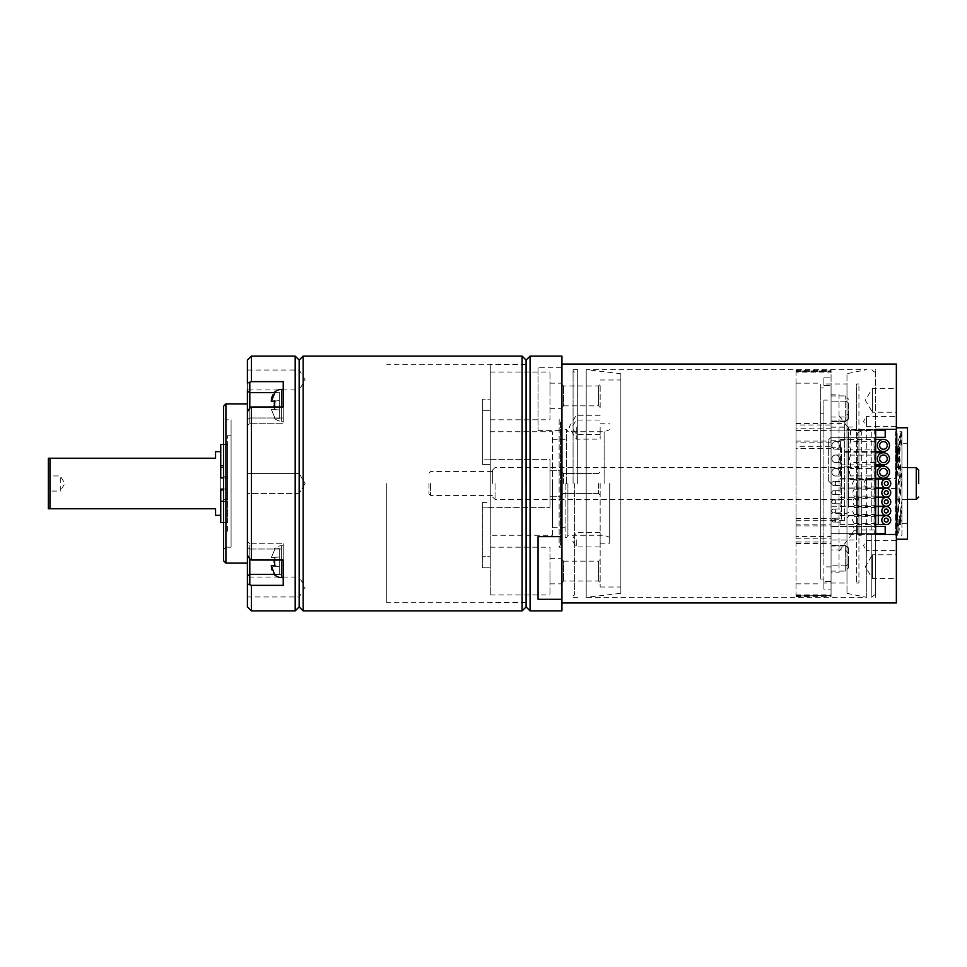 <?xml version="1.0" encoding="UTF-8"?>
<svg xmlns="http://www.w3.org/2000/svg" width="967" height="967" viewBox="0 0 967 967"><rect width="100%" height="100%" fill="white"/><g stroke="black" fill="none" stroke-linecap="round" stroke-linejoin="round"><path stroke-width="0.73" stroke-dasharray="4.83 3.63" d="M901.933 535.259L901.933 431.741L901.933 535.259L895.563 535.259L895.563 483.5L895.563 535.259L897.146 533.409L896.941 534.461L897.714 534.461L899.213 530.134L896.941 514.782L897.146 483.5L896.941 514.782M901.933 443.684L901.933 523.316L901.933 443.684L907.505 443.684L907.505 523.316L907.505 443.684M901.933 500.797L901.933 514.384L901.933 500.797L899.407 518.155L900.531 518.155L901.933 509.464M901.933 488.818L901.933 477.952L901.933 488.818L897.823 455.675L900.821 440.686L897.146 450.138L897.146 433.337L897.146 467.798L899.467 493.146L896.941 517.127M901.933 440.759L901.933 432.539L901.933 440.759L898.935 455.675L898.935 450.392L901.933 432.66M897.146 433.337L895.563 431.741L895.563 483.5L895.563 431.741L901.933 431.741M897.146 521.431L897.146 533.409L897.146 521.431M897.146 465.115L896.941 442.596L897.146 465.115M896.941 462.589L899.467 491.611L897.146 515.882L897.146 510.794L899.213 522.7L899.213 530.134M897.146 533.409L897.146 526.121L897.146 533.409M897.847 457.935L897.146 467.798L897.146 450.138L897.847 457.935L897.847 453.1L896.941 442.596M897.146 483.5L897.146 501.015L897.146 483.5M901.933 487.972L897.823 450.392L900.821 432.575L896.941 445.255M900.809 440.662L901.933 440.662L897.569 457.935L900.579 491.611L897.146 515.882L898.101 522.7L897.146 526.121L899.213 522.7M901.933 478.846L898.935 455.675M900.821 440.686L900.821 432.575L901.933 432.539L897.569 453.1L900.579 493.146L896.941 523.268M901.933 477.952L898.935 450.392M896.941 466.868L897.847 453.1M896.941 533.941L897.714 534.461M896.941 534.364L898.101 530.134L896.941 520.838M895.563 483.5L895.563 499.419L895.563 483.5M901.933 523.316L907.505 523.316M907.505 539.235L907.505 427.765M896.361 539.235L896.361 427.765L896.361 539.235M896.361 602.937L896.361 364.063M896.361 388.347L896.361 412.232L896.361 388.347L872.464 388.347L872.464 412.232L896.361 412.232M896.361 578.653L896.361 554.768L896.361 578.653L872.464 578.653L872.464 554.768L896.361 554.768M896.361 478.52L896.361 488.48L896.361 478.52L866.492 478.52L866.492 488.48L896.361 488.48M896.361 423.933L896.361 416.463L896.361 423.933M896.361 548.047L896.361 540.589L896.361 548.047M896.361 429.36L858.926 429.36L858.926 383.972L858.926 583.028L858.926 429.36L856.544 429.36L856.544 430.75L875.655 430.75L875.655 530.025L856.544 530.025L856.544 430.75L875.655 430.75L875.498 449.159L850.573 449.159L849.292 445.436L850.573 441.726L850.573 430.75L856.544 430.75M620.85 593.291L620.85 483.5L620.85 593.291L586.207 597.364L586.207 369.636L586.207 597.364L866.71 597.364L866.71 534.461L846.983 534.461L846.983 583.028L846.983 383.972L846.983 429.36L856.544 429.36L856.544 383.972L858.926 383.972M854.151 480.019L852.483 483.5L854.151 486.981L854.151 489.181L852.483 492.662L854.151 496.144L854.151 498.331L852.483 501.813L854.151 505.294L854.151 507.494L852.483 510.975L854.151 514.456L854.151 516.644L852.483 520.125L854.151 523.606L854.151 526.495L885.204 526.495L885.204 533.663L831.064 533.663L831.064 526.495L853.752 526.495L853.752 530.774L851.661 534.461L846.983 534.461L846.983 593.351L846.983 373.649L846.983 429.36L875.655 429.36L875.655 483.5L875.655 369.636L875.655 595.491L875.655 480.019L854.151 480.019L875.655 480.019M866.71 534.461L871.799 534.461L871.799 597.364L871.799 429.36M846.983 593.351L866.71 597.364L866.71 429.36M831.064 428.163L796.022 428.163L796.022 424.984L831.064 424.984L831.064 542.016L796.022 542.016L796.022 538.837L831.064 538.837M831.064 371.062L796.022 371.062L796.022 371.703L831.064 371.703L831.064 370.434L831.064 424.984M831.064 442.838L796.022 442.838L796.022 446.283L831.064 446.283L831.064 441.109L831.064 446.283M871.799 534.461L875.655 534.461L875.655 597.364L875.655 483.5L875.655 530.025L856.544 530.025L856.544 534.461L896.361 534.461M831.064 448.591L796.022 448.591L796.022 524.162L831.064 524.162L831.064 525.891L831.064 518.409L831.064 524.162M796.022 520.717L831.064 520.717M796.022 524.162L796.022 595.938L831.064 595.467L831.064 596.566L831.064 542.016M796.022 595.297L831.064 595.297L831.064 595.938M620.85 483.5L620.85 373.709L620.85 483.5M600.156 483.5L600.156 587.017L600.156 483.5M600.156 539.804L600.156 546.971L600.156 539.804M600.156 427.196L600.156 439.139L600.156 427.196M600.156 407.458L600.156 384.37L600.156 407.458L598.561 405.862L598.561 385.954L598.561 405.862L563.519 405.862L563.519 385.954L563.519 405.862L561.936 407.458L561.936 384.37L561.936 407.458M600.156 559.542L600.156 582.63L600.156 559.542L598.561 561.138L598.561 581.046L598.561 561.138L563.519 561.138L563.519 581.046L563.519 561.138L561.936 559.542L561.936 582.63L561.936 559.542M609.706 483.5L609.706 543.224L609.706 483.5M604.133 483.5L604.133 431.741L604.133 483.5M567.907 483.5L567.907 535.259L567.907 483.5M565.115 483.5L565.115 537.241L565.115 483.5M552.375 483.5L552.375 527.293L552.375 483.5M552.375 535.259L552.375 431.741L552.375 535.259L490.269 535.259L490.269 431.741L552.375 431.741M490.269 431.741L490.269 535.259M490.269 502.574L490.269 410.298L490.269 556.702L490.269 502.574L482.303 502.574L482.303 567.834L482.303 502.574L482.303 507.167L482.303 502.574L490.269 502.574M490.269 556.702L490.269 547.201L490.269 556.702L482.303 556.702L490.269 556.702M490.269 459.615L549.981 459.615L549.981 507.385L549.981 459.615L549.981 507.385L549.981 459.615L490.269 459.615L490.269 507.385L482.303 507.167L482.303 567.834L482.303 507.167L490.269 507.167L490.269 594.971L490.269 507.167L549.981 507.385L490.269 507.385L490.269 459.615M490.269 459.833L482.303 459.833L482.303 464.426L482.303 399.166L482.303 464.426L482.303 399.166L482.303 459.833L490.269 459.833L490.269 399.166L490.269 459.833M490.269 464.426L482.303 464.426L490.269 464.426M549.981 483.5L549.981 496.24L549.981 483.5M538.039 367.702L538.039 430.388L538.039 367.702L561.936 367.702L561.936 399.045L561.936 364.063L561.936 610.902M563.519 483.5L563.519 473.552L563.519 483.5M598.561 483.5L598.561 493.448L598.561 483.5M490.269 483.5L490.269 364.462L490.269 483.5M490.269 399.166L490.269 372.029L490.269 399.166L482.303 399.166L490.269 399.166M526.096 606.913L526.096 360.087L525.939 606.913M530.085 610.902L530.085 356.098M538.039 599.298L538.039 536.612M561.936 367.702L561.936 356.098M538.039 430.388L561.936 430.388M839.03 551.311L839.03 394.125L831.064 394.125L831.064 383.972L831.064 583.028L831.064 572.875L839.03 572.875L839.03 551.311L851.661 534.461L856.544 534.461L856.544 583.028L856.544 383.972M839.03 415.689L850.573 430.75M875.655 449.147L875.498 464.873L875.498 452.761L875.498 455.106L850.573 455.106L850.573 449.159M850.573 455.106L849.292 458.817L850.573 462.528L850.573 468.475L849.292 472.198L850.573 475.909L850.573 479.523L854.151 479.523M839.03 443.587L839.03 447.286A3.82 3.82 0 0 1 831.862 445.436A3.82 3.82 0 0 1 835.681 441.617A3.82 3.82 0 0 1 839.501 445.436A3.82 3.82 0 0 1 835.681 449.256A3.82 3.82 0 0 1 831.862 445.436A3.82 3.82 0 0 1 835.681 441.617A3.82 3.82 0 0 1 839.501 445.436A3.82 3.82 0 0 1 835.681 449.256A3.82 3.82 0 0 1 834.726 441.738A3.82 3.82 0 0 1 839.03 443.587M831.862 458.817A3.82 3.82 0 0 1 839.03 456.968L839.03 460.667A3.82 3.82 0 0 1 831.862 458.817A3.82 3.82 0 0 1 835.681 454.998A3.82 3.82 0 0 1 839.501 458.817A3.82 3.82 0 0 1 835.681 462.637A3.82 3.82 0 0 1 831.862 458.817A3.82 3.82 0 0 1 835.681 454.998A3.82 3.82 0 0 1 839.501 458.817M831.862 472.198A3.82 3.82 0 0 1 839.03 470.349L839.03 474.048A3.82 3.82 0 0 1 831.862 472.198A3.82 3.82 0 0 1 835.681 468.366A3.82 3.82 0 0 1 839.501 472.198A3.82 3.82 0 0 1 835.681 476.018A3.82 3.82 0 0 1 831.862 472.198A3.82 3.82 0 0 1 835.681 468.366A3.82 3.82 0 0 1 839.501 472.198M839.03 394.125L839.03 572.875M840.456 445.436C840.456 450.368 840.456 450.368 840.456 445.436C840.456 450.368 840.456 450.368 840.456 445.436C840.456 440.505 840.456 440.505 840.456 445.436C840.456 440.505 840.456 440.505 840.456 445.436L840.456 451.492L840.456 445.436M889.507 445.436A6.056 6.056 0 0 1 883.451 451.492A6.056 6.056 0 0 1 877.407 445.436A6.056 6.056 0 0 1 883.451 439.393A6.056 6.056 0 0 1 889.507 445.436M875.498 449.159L875.655 441.726M874.059 437.314L831.064 437.314L828.671 439.707L831.064 437.314L875.655 437.314L874.059 437.314L874.059 526.495L875.655 526.495L875.655 437.314L885.204 437.314L885.204 430.146L831.064 430.146L875.655 430.146M875.498 441.726L850.573 441.726M820.717 413.743L820.717 579.052L820.717 387.948L820.717 413.743L823.896 413.743L823.896 400.12L831.064 400.12L831.064 437.314L831.064 371.703M856.544 540.033L856.544 426.967L856.544 540.033L831.064 540.033L831.064 519.255L831.064 572.875M853.752 530.774L856.544 530.774M831.064 400.12L831.064 589.157L831.064 483.5L831.064 526.495L874.059 526.495M854.151 523.606L875.655 523.606M840.093 520.125L840.093 524.585L840.093 520.125M854.151 516.644L875.655 516.644M854.151 514.456L875.655 514.456M840.093 510.975L840.093 515.435L840.093 510.975M854.151 507.494L875.655 507.494M854.151 505.294L875.655 505.294M840.093 501.813L840.093 506.273L840.093 501.813M854.151 498.331L875.655 498.331M854.151 496.144L875.655 496.144M840.093 492.662L840.093 488.202L840.093 492.662M854.151 489.181L875.655 489.181M854.151 486.981L875.655 486.981M840.093 483.5L840.093 487.96L840.093 483.5M850.573 479.523L875.655 479.523L875.655 475.909L850.573 475.909M875.655 462.528L875.655 475.909M889.507 472.198A6.056 6.056 0 0 1 883.451 478.242A6.056 6.056 0 0 1 877.407 472.198A6.056 6.056 0 0 1 883.451 466.142A6.056 6.056 0 0 1 889.507 472.198M840.456 472.198L840.456 466.142L840.456 472.198C840.456 467.266 840.456 467.266 840.456 472.198C840.456 467.266 840.456 467.266 840.456 472.198C840.456 477.118 840.456 477.118 840.456 472.198C840.456 477.118 840.456 477.118 840.456 472.198M875.498 475.909L875.498 466.142L875.498 468.475L850.573 468.475M875.498 462.528L850.573 462.528M889.507 458.817A6.056 6.056 0 0 1 883.451 464.873A6.056 6.056 0 0 1 877.407 458.817A6.056 6.056 0 0 1 883.451 452.761A6.056 6.056 0 0 1 889.507 458.817M840.456 458.817L840.456 464.873L840.456 458.817C840.456 453.886 840.456 453.886 840.456 458.817C840.456 453.886 840.456 453.886 840.456 458.817C840.456 463.749 840.456 463.749 840.456 458.817C840.456 463.749 840.456 463.749 840.456 458.817M858.926 430.871L858.926 536.129L858.926 430.871L861.319 431.741L861.319 483.5L861.319 431.741L858.926 431.741L858.926 535.259L858.926 431.741L857.342 433.337L857.342 483.5L857.342 433.337M857.342 533.663L857.342 483.5L857.342 533.663L858.926 535.259L861.319 535.259L861.319 483.5L861.319 535.259L858.926 536.129M857.342 483.5L857.342 501.015L857.342 483.5M492.662 483.5L492.662 469.962L492.662 483.5M430.545 483.5L430.545 495.442L430.545 483.5M428.961 483.5L428.961 493.847L428.961 483.5M887.271 472.198A3.82 3.82 0 0 0 883.451 468.366A3.82 3.82 0 0 0 879.632 472.198A3.82 3.82 0 0 0 883.451 476.018A3.82 3.82 0 0 0 887.271 472.198M887.271 458.817A3.82 3.82 0 0 0 883.451 454.998A3.82 3.82 0 0 0 879.632 458.817A3.82 3.82 0 0 0 883.451 462.637A3.82 3.82 0 0 0 887.271 458.817M890.74 483.5A4.46 4.46 0 0 0 886.28 479.04A4.46 4.46 0 0 0 881.819 483.5A4.46 4.46 0 0 0 886.28 487.96A4.46 4.46 0 0 0 890.74 483.5M886.28 485.446A1.946 1.946 0 0 0 888.238 483.5A1.946 1.946 0 0 0 886.28 481.554A1.946 1.946 0 0 0 884.334 483.5A1.946 1.946 0 0 0 886.28 485.446M831.777 483.5A1.946 1.946 0 0 0 833.723 485.446A1.946 1.946 0 0 0 835.681 483.5A1.946 1.946 0 0 0 833.723 481.554A1.946 1.946 0 0 0 831.777 483.5A1.946 1.946 0 0 0 833.723 485.446A1.946 1.946 0 0 0 835.681 483.5A1.946 1.946 0 0 0 833.723 481.554A1.946 1.946 0 0 0 831.777 483.5M890.74 492.662A4.46 4.46 0 0 0 886.28 488.202A4.46 4.46 0 0 0 881.819 492.662A4.46 4.46 0 0 0 886.28 497.111A4.46 4.46 0 0 0 890.74 492.662M886.28 494.608A1.946 1.946 0 0 0 888.238 492.662A1.946 1.946 0 0 0 886.28 490.704A1.946 1.946 0 0 0 884.334 492.662A1.946 1.946 0 0 0 886.28 494.608M831.777 492.662A1.946 1.946 0 0 0 833.723 494.608A1.946 1.946 0 0 0 835.681 492.662A1.946 1.946 0 0 0 833.723 490.704A1.946 1.946 0 0 0 831.777 492.662A1.946 1.946 0 0 0 833.723 494.608A1.946 1.946 0 0 0 835.681 492.662A1.946 1.946 0 0 0 833.723 490.704A1.946 1.946 0 0 0 831.777 492.662M890.74 501.813A4.46 4.46 0 0 0 886.28 497.352A4.46 4.46 0 0 0 881.819 501.813A4.46 4.46 0 0 0 886.28 506.273A4.46 4.46 0 0 0 890.74 501.813M886.28 503.759A1.946 1.946 0 0 0 888.238 501.813A1.946 1.946 0 0 0 886.28 499.866A1.946 1.946 0 0 0 884.334 501.813A1.946 1.946 0 0 0 886.28 503.759M831.777 501.813A1.946 1.946 0 0 0 833.735 503.759A1.946 1.946 0 0 0 835.681 501.813A1.946 1.946 0 0 0 833.735 499.866A1.946 1.946 0 0 0 831.777 501.813A1.946 1.946 0 0 0 833.735 503.759A1.946 1.946 0 0 0 835.681 501.813A1.946 1.946 0 0 0 833.735 499.866A1.946 1.946 0 0 0 831.777 501.813M890.74 510.975A4.46 4.46 0 0 0 886.28 506.515A4.46 4.46 0 0 0 881.819 510.975A4.46 4.46 0 0 0 886.28 515.435A4.46 4.46 0 0 0 890.74 510.975M886.28 512.921A1.946 1.946 0 0 0 888.238 510.975A1.946 1.946 0 0 0 886.28 509.017A1.946 1.946 0 0 0 884.334 510.975A1.946 1.946 0 0 0 886.28 512.921M831.777 510.975A1.946 1.946 0 0 0 833.723 512.921A1.946 1.946 0 0 0 835.681 510.975A1.946 1.946 0 0 0 833.723 509.017A1.946 1.946 0 0 0 831.777 510.975A1.946 1.946 0 0 0 833.723 512.921A1.946 1.946 0 0 0 835.681 510.975A1.946 1.946 0 0 0 833.723 509.017A1.946 1.946 0 0 0 831.777 510.975M890.74 520.125A4.46 4.46 0 0 0 886.28 515.665A4.46 4.46 0 0 0 881.819 520.125A4.46 4.46 0 0 0 886.28 524.585A4.46 4.46 0 0 0 890.74 520.125M886.28 522.083A1.946 1.946 0 0 0 888.238 520.125A1.946 1.946 0 0 0 886.28 518.179A1.946 1.946 0 0 0 884.334 520.125A1.946 1.946 0 0 0 886.28 522.083M831.777 520.125A1.946 1.946 0 0 0 833.723 522.083A1.946 1.946 0 0 0 835.681 520.125A1.946 1.946 0 0 0 833.723 518.179A1.946 1.946 0 0 0 831.777 520.125A1.946 1.946 0 0 0 833.723 522.083A1.946 1.946 0 0 0 835.681 520.125A1.946 1.946 0 0 0 833.723 518.179A1.946 1.946 0 0 0 831.777 520.125M796.022 594.089L831.064 594.089L831.064 533.663L875.655 533.663M831.064 566.88L823.896 566.88L823.896 589.157L823.896 583.028L831.064 583.028L831.064 589.157L831.064 583.028L823.896 583.028L823.896 581.433L823.896 589.157L831.064 589.157L823.896 589.157L823.896 400.12M831.064 384.225L831.064 385.567L831.064 384.225M831.064 594.089L831.064 595.297M831.064 581.433L823.896 581.433L831.064 581.433L831.064 582.775L831.064 581.433M831.064 394.125L831.064 540.033M831.064 545.98L831.064 571.086L831.064 545.34L831.064 549.981L831.064 545.98L845.279 545.98L845.279 549.981L845.279 545.34L845.279 545.98L831.064 545.98M831.064 421.02L831.064 395.914L831.064 421.66L831.064 417.019L831.064 421.02L845.279 421.02L845.279 421.66L845.279 417.019L845.279 421.02A3.3 3.106 0 0 0 848.579 417.913L848.579 413.707L848.579 417.913A3.3 3.106 180 0 1 845.279 421.02L831.064 421.02M831.064 506.237L831.064 423.437L831.064 520.403L831.064 506.237L844.602 506.237L844.602 520.403L844.602 423.437L844.602 506.237A3.977 1.366 180 0 1 848.579 507.602L848.579 427.414L848.579 507.602M820.717 553.257L823.896 553.257L823.896 566.88M828.671 481.107L831.064 483.5L828.671 481.107L828.671 439.707L828.671 481.107M875.655 437.314L875.655 526.495M796.022 442.838L796.022 372.911L831.064 372.911M796.022 441.109L831.064 441.109M796.022 518.409L831.064 518.409M796.022 525.891L831.064 525.891M796.022 371.062L796.022 424.984M796.022 372.911L796.022 371.703M796.022 448.591L796.022 446.283M796.022 595.938L831.064 595.467M796.022 542.016L796.022 595.467M796.022 538.837L796.022 536.552L831.064 536.552M796.022 428.163L796.022 536.552M796.022 483.5L796.022 383.174L796.022 483.5M796.022 423.558L831.064 423.558M796.022 371.533L831.064 371.533M796.022 543.442L831.064 543.442M796.022 430.448L831.064 430.448M820.717 483.5L820.717 383.174L820.717 483.5M823.896 413.743L823.896 553.257M831.064 383.972L823.896 383.972L823.896 377.843L823.896 385.567L823.896 383.972L846.983 383.972M823.896 377.843L831.064 377.843L823.896 377.843M823.896 385.567L831.064 385.567L823.896 385.567M831.064 447.745L841.411 447.745L841.411 519.255L831.064 519.255M831.064 426.967L856.544 426.967M841.411 447.745L841.411 519.255M848.579 549.087L848.579 567.786L848.579 549.087A3.3 3.106 0 0 0 845.279 545.98A3.3 3.106 180 0 1 848.579 549.087M848.579 404.303L848.579 418.36L848.579 404.303A3.3 3.106 180 0 0 845.279 401.196L845.279 421.66L845.279 395.914L845.279 401.196L831.064 401.196L845.279 401.196A3.3 3.106 0 0 1 848.579 404.303M887.271 445.436A3.82 3.82 0 0 0 883.451 441.617A3.82 3.82 0 0 0 879.632 445.436A3.82 3.82 0 0 0 883.451 449.256A3.82 3.82 0 0 0 887.271 445.436M490.269 567.834L482.303 567.834L490.269 567.834M490.269 547.201L549.981 547.201L549.981 594.971L549.981 547.201M490.269 594.971L549.981 594.971M561.936 483.5L561.936 421.793L561.936 483.5M490.269 410.298L482.303 410.298L490.269 410.298M490.269 419.799L549.981 419.799L549.981 372.029L549.981 419.799M490.269 372.029L549.981 372.029M549.981 395.914L549.981 383.174L549.981 395.914M561.936 395.914L561.936 383.174L561.936 395.914M561.936 384.37L563.519 385.954L598.561 385.954L600.156 384.37M549.981 571.086L549.981 583.826L549.981 571.086M561.936 571.086L561.936 583.826L561.936 571.086M561.936 582.63L563.519 581.046L598.561 581.046L600.156 582.63M576.259 539.804L576.259 546.971L576.259 539.804M576.259 427.196L576.259 439.139L576.259 427.196M872.464 388.347L872.464 412.232L865.296 400.29L872.464 388.347M872.464 578.653L872.464 554.768L865.296 566.71L872.464 578.653M866.492 478.52L866.492 488.48L863.507 483.5L866.492 478.52M896.361 426.411L866.492 426.411L863.507 421.443L866.492 416.463L866.492 426.411L866.492 416.463L896.361 416.463M896.361 540.589L866.492 540.589L863.507 545.557L866.492 550.537L866.492 540.589L866.492 550.537L896.361 550.537M900.531 518.155L900.531 524.73L899.407 524.73L899.407 518.155M899.407 524.73L901.933 504.085M900.531 524.73L901.933 514.384M573.08 483.5L573.08 369.636L573.08 483.5M577.674 483.5L577.674 369.636L577.674 483.5M561.936 547.201L561.936 419.799L561.936 547.201L559.144 547.201L559.144 419.799L561.936 419.799M561.936 421.793L560.437 422.168L560.437 483.5L560.437 422.168L559.144 419.799L559.144 547.201L560.437 544.832L560.437 483.5L560.437 544.832L561.936 545.207M274.942 574.422L279.258 574.809L279.258 557.004L279.258 574.809L274.942 574.422L271.304 565.659L279.258 566.36L279.258 557.004L279.258 566.36L271.304 565.659L279.258 566.36L271.304 565.659L274.942 574.422L274.12 574.35L279.258 574.809L274.942 574.422M274.157 560.691L274.942 557.379L279.258 557.004L271.304 557.693L279.258 557.004L279.258 548.555L279.258 557.004L271.304 557.693L279.258 557.004L271.304 557.693L279.258 557.004L279.258 548.555L279.258 557.004L274.942 557.379L274.942 565.973L274.942 557.379L271.304 557.693L274.942 548.93L279.258 548.555L274.12 549.002L274.942 548.93L271.304 557.693L274.942 548.93L279.258 548.555L274.942 548.93L271.304 557.693L274.942 557.379L274.229 560.026M251.396 610.902L251.396 585.361L283.246 585.361L283.246 545.751L283.246 577.601L283.246 545.751L281.651 545.751A10.347 10.347 0 0 0 274.12 549.002L274.942 548.93L274.12 549.002A10.347 10.347 0 0 1 281.651 545.751L281.651 577.601A10.347 10.347 180 0 1 274.12 574.35M271.304 565.659L279.258 566.36L271.316 566.251M281.651 560.026L281.651 545.751L283.246 545.751L283.246 577.601L281.651 577.601M247.407 360.087L247.407 555.227L247.407 541.375L247.407 555.227L249.8 558.89L249.8 549.014L283.246 549.014L283.246 560.026L283.246 543.756L283.246 549.014L249.8 549.014L249.8 558.89L249.8 543.756L249.8 584.225L247.407 583.935L247.407 606.913M247.407 555.227L247.407 576.03L249.8 574.35L283.246 574.35L283.246 543.756L283.246 585.361L283.246 574.35L274.846 574.35M295.189 610.902L295.189 356.098M274.12 392.65L274.942 392.578L274.12 392.65A10.347 10.347 0 0 1 281.651 389.399L283.246 389.399L283.246 421.249L283.246 381.639L283.246 423.244L283.246 406.974L251.396 406.974L251.396 560.026L283.246 560.026M251.396 356.098L251.396 381.639L283.246 381.639L283.246 423.244L249.8 423.244L249.8 408.11L249.8 423.244L249.8 408.11L247.407 411.773M247.407 370.035L299.166 370.035L305.149 379.983L299.166 389.943L299.166 370.035L299.166 389.943L247.407 389.943L247.407 370.035L247.407 383.065L251.396 381.639M247.407 576.03L247.407 596.965L247.407 577.057L299.166 577.057L299.166 596.965L299.166 577.057L305.149 587.017L299.166 596.965L247.407 596.965M247.407 563.12L247.407 403.88L247.407 563.12M247.407 493.448L247.407 473.552L247.407 493.448L247.407 473.552L247.407 493.448L299.166 493.448L299.166 473.552L247.407 473.552L299.166 473.552L299.166 493.448L299.166 473.552L299.166 493.448L247.407 493.448M299.166 606.913L299.166 360.087M303.154 610.902L303.154 356.098M522.12 610.902L522.12 356.098M525.939 483.5L525.939 360.087L525.939 483.5M386.752 483.5L386.752 602.695L386.752 483.5M251.396 585.361L249.8 584.225M274.229 406.974L274.942 409.621L271.304 409.307L274.942 418.07L274.12 417.998A10.347 10.347 180 0 0 281.651 421.249L283.246 421.249L281.651 421.249L281.651 406.974M281.651 389.399L281.651 421.249A10.347 10.347 180 0 1 274.12 417.998L279.258 418.445L279.258 400.64L279.258 418.445L279.258 409.996L279.258 418.445L274.942 418.07L271.304 409.307L274.942 409.621L274.205 406.781M274.205 406.756L274.132 405.838M274.12 405.173L274.157 404.363M274.157 404.339L274.265 403.444M274.942 401.027L279.258 400.64L279.258 392.191L279.258 400.64L271.304 401.341L279.258 400.64L279.258 392.191L274.942 392.578L271.304 401.341L279.258 400.64L271.304 401.341L279.258 400.64L271.304 401.341L274.942 392.578L279.258 392.191L274.942 392.578L279.258 392.191L279.258 400.64L274.942 401.027L274.942 409.621L274.942 401.027L271.304 401.317M274.942 409.621L279.258 409.996L279.258 400.64L279.258 409.996L274.942 409.621M274.507 564.692L274.35 564.039M274.35 564.003L274.205 563.132M274.205 563.108L274.132 562.19M274.12 561.525L274.157 560.727M249.8 558.89L251.396 560.026M251.396 406.974L249.8 408.11M283.246 406.974L283.246 423.244L249.8 423.244L247.407 425.625L249.8 423.244L249.8 392.65L274.846 392.65M249.8 382.775L249.8 392.65L247.407 390.97M274.942 418.07L271.304 409.307L274.942 418.07L279.258 418.445L274.942 418.07M223.522 406.261L223.522 560.739M223.522 549.594L223.522 417.406L223.522 549.594L225.915 547.201L225.915 419.799L223.522 417.406M225.915 403.88L225.915 563.12M225.915 547.201L231.089 547.201L231.089 419.799L225.915 419.799L225.915 547.201M231.089 547.201L231.089 419.799M231.089 531.27L231.089 435.73L231.089 531.27L227.511 531.27L227.511 435.73L227.511 531.27M231.089 435.73L227.511 435.73M223.522 477.928L227.511 477.928L227.511 489.072L220.742 489.072L220.742 515.351L220.742 451.649L220.742 477.928L227.511 477.928L227.511 444.482L227.511 522.518L227.511 501.305L220.742 501.305M223.522 489.072L227.511 489.072L227.511 501.305L223.522 501.305M220.742 444.482L220.742 522.518M223.522 465.695L220.742 465.695M49.946 508.775L49.946 458.225L48.35 458.225L48.35 508.775L215.556 508.775L215.556 515.351M48.35 491.067L48.35 475.933L48.35 491.067L60.292 491.067L60.292 475.933L48.35 475.933M215.556 458.225L215.556 451.649M220.742 490.293L220.742 499.613L220.742 490.293L227.511 490.293L227.511 499.613L220.742 499.613M220.742 467.387L220.742 476.707L220.742 467.387L227.511 467.387L227.511 476.707L220.742 476.707M227.511 499.613L227.511 490.293M227.511 476.707L227.511 467.387M60.292 491.067L60.292 475.933L64.837 483.5L60.292 491.067M305.149 483.5L299.166 493.448L305.149 483.5L299.166 473.552L305.149 483.5M916.257 467.581L916.257 499.419M566.614 483.5L566.614 429.372L566.614 483.5M874.301 429.36L874.301 534.461M878.314 524.585L878.314 515.665M878.314 515.435L878.314 506.515M878.314 506.273L878.314 497.352M878.314 497.111L878.314 488.202M878.314 487.96L878.314 479.04M495.044 483.5L495.044 499.419L495.044 483.5M845.279 565.804L845.279 545.34L845.279 571.086L845.279 565.804L831.064 565.804L845.279 565.804A3.3 3.106 180 0 0 848.579 562.697A3.3 3.106 0 0 1 845.279 565.804M831.064 440.759L844.602 440.759A3.977 2.563 180 0 0 848.579 438.208M831.064 427.196L844.602 427.196A3.977 2.563 0 0 1 848.579 429.759M848.579 512.099A3.977 1.366 0 0 1 844.602 513.453L831.064 513.453M574.35 483.5L574.35 594.874L574.35 483.5M247.407 547.322L249.8 549.014L247.407 547.322M249.8 417.986L283.246 417.986L249.8 417.986L247.407 419.678L249.8 417.986M899.467 493.146L899.467 491.611M897.823 455.675L897.823 450.392M897.569 453.1L897.569 457.935M900.579 493.146L900.579 491.611M898.101 530.134L898.101 522.7M907.505 499.419L895.563 499.419L897.146 501.015M897.146 465.985L895.563 467.581L907.505 467.581M620.85 373.709L586.207 369.636L866.71 369.636L846.983 373.649M875.655 371.509L874.301 372.077L871.799 369.636L875.655 369.636M875.655 595.491L874.301 594.923L871.799 597.364L875.655 597.364M600.156 587.017L620.85 587.017M600.156 379.983L620.85 379.983M600.156 543.224L609.706 543.224M600.156 423.776L609.706 423.776M565.115 429.759L566.614 429.372L567.907 431.741L604.133 431.741L609.706 429.711M565.115 537.241L566.614 537.628L567.907 535.259L604.133 535.259L609.706 537.289M552.375 527.293L565.115 527.293M552.375 439.707L565.115 439.707M549.981 496.24L561.936 496.24L549.981 496.24M549.981 470.76L561.936 470.76L549.981 470.76M563.519 473.552L561.936 471.956L563.519 473.552L598.561 473.552L600.156 471.956L598.561 473.552L563.519 473.552M563.519 493.448L561.936 495.044L563.519 493.448L598.561 493.448L600.156 495.044L598.561 493.448L563.519 493.448M526.096 364.462L490.269 364.462M526.096 602.538L490.269 602.538M831.064 583.028L846.983 583.028M840.456 449.256L835.681 449.256M840.456 441.617L835.681 441.617M875.655 451.492L840.456 451.492M840.456 439.393L875.655 439.393M840.093 524.585L875.655 524.585M840.093 515.665L875.655 515.665M840.093 515.435L875.655 515.435M840.093 506.515L875.655 506.515M840.093 506.273L875.655 506.273M840.093 497.352L875.655 497.352M840.093 497.111L875.655 497.111M840.093 488.202L875.655 488.202M840.093 487.96L875.655 487.96M840.093 479.04L875.655 479.04M840.456 478.242L875.655 478.242M875.655 466.142L840.456 466.142M840.456 464.873L875.655 464.873M875.655 452.761L840.456 452.761M856.544 583.028L858.926 583.028M492.662 497.038L495.044 499.419L858.926 499.419L857.342 501.015M492.662 469.962L495.044 467.581L858.926 467.581L857.342 465.985M428.961 493.847L430.545 495.442L492.662 495.442M428.961 473.153L430.545 471.558L492.662 471.558M840.456 462.637L835.681 462.637M840.456 454.998L835.681 454.998M840.456 476.018L835.681 476.018M840.456 468.366L835.681 468.366M840.093 485.446L833.723 485.446M840.093 481.554L833.723 481.554M840.093 494.596L833.723 494.596M840.093 490.716L833.723 490.716M840.093 503.759L833.723 503.759M840.093 499.866L833.723 499.866M840.093 512.909L833.723 512.909M840.093 509.029L833.723 509.029M840.093 522.071L833.723 522.071M840.093 518.179L833.723 518.179M796.022 370.434L831.064 370.434M796.022 596.566L831.064 596.566M796.022 383.174L820.717 383.174M796.022 583.826L820.717 583.826M820.717 579.052L823.896 579.052M820.717 387.948L823.896 387.948M845.279 545.34L831.064 545.34L845.279 545.34L848.579 548.64L845.279 545.34M848.579 553.293L845.279 549.981L831.064 549.981M831.064 571.086L845.279 571.086L848.579 567.786M845.279 421.66L831.064 421.66L845.279 421.66L848.579 418.36L845.279 421.66M831.064 395.914L845.279 395.914L848.579 399.214M831.064 417.019L845.279 417.019L848.579 413.707M848.579 427.414L844.602 423.437L831.064 423.437M831.064 520.403L844.602 520.403L848.579 516.414M549.981 408.654L561.936 408.654M549.981 383.174L561.936 383.174M549.981 583.826L561.936 583.826M549.981 558.346L561.936 558.346M600.156 532.636L576.259 532.636L571.956 539.804L576.259 546.971L600.156 546.971M600.156 434.364L576.259 434.364L571.956 427.196L576.259 420.029L600.156 420.029M600.156 415.254L576.259 415.254L569.092 427.196L576.259 439.139L600.156 439.139M573.08 597.364L577.674 597.364L574.35 594.874L573.08 595.515M573.08 369.636L577.674 369.636L574.35 372.126L573.08 371.485M525.939 602.695L386.752 602.695M525.939 364.305L386.752 364.305M249.8 543.756L247.407 541.375L249.8 543.756L283.246 543.756L249.8 543.756M227.511 444.482L223.522 444.482M227.511 522.518L223.522 522.518"/><path stroke-width="1.45" d="M918.65 483.5L918.65 469.962L918.65 483.5M896.361 539.235L907.505 539.235L907.505 427.765L896.361 427.765M561.936 364.063L896.361 364.063L896.361 429.36L875.655 429.36L875.655 534.461L896.361 534.461L896.361 602.937L561.936 602.937M896.361 534.461L896.361 429.36M561.936 599.298L561.936 536.612L538.039 536.612L538.039 599.298L561.936 599.298L561.936 610.902L530.085 610.902L526.096 606.913L526.096 360.087L522.12 356.098L303.154 356.098L299.166 360.087L295.189 356.098L251.396 356.098L251.396 381.639L247.407 383.065L247.407 360.087L251.396 356.098M530.085 610.902L530.085 356.098L526.096 360.087L526.096 606.913L522.12 610.902L522.12 356.098M561.936 536.612L561.936 356.098L530.085 356.098M875.655 437.314L885.204 437.314L885.204 430.146L875.655 430.146M875.655 526.495L885.204 526.495L885.204 533.663L875.655 533.663M877.407 472.198A6.056 6.056 0 0 1 883.451 466.142A6.056 6.056 0 0 1 889.507 472.198A6.056 6.056 0 0 1 883.451 478.242A6.056 6.056 0 0 1 877.407 472.198M887.271 472.198A3.82 3.82 0 0 0 883.451 468.366A3.82 3.82 0 0 0 879.632 472.198A3.82 3.82 0 0 0 883.451 476.018A3.82 3.82 0 0 0 887.271 472.198M877.407 458.817A6.056 6.056 0 0 1 883.451 452.761A6.056 6.056 0 0 1 889.507 458.817A6.056 6.056 0 0 1 883.451 464.873A6.056 6.056 0 0 1 877.407 458.817M887.271 458.817A3.82 3.82 0 0 0 883.451 454.998A3.82 3.82 0 0 0 879.632 458.817A3.82 3.82 0 0 0 883.451 462.637A3.82 3.82 0 0 0 887.271 458.817M881.819 483.5A4.46 4.46 0 0 0 886.28 487.96A4.46 4.46 0 0 0 890.74 483.5A4.46 4.46 0 0 0 886.28 479.04A4.46 4.46 0 0 0 881.819 483.5M886.28 485.446A1.946 1.946 0 0 0 888.238 483.5A1.946 1.946 0 0 0 886.28 481.554A1.946 1.946 0 0 0 884.334 483.5A1.946 1.946 0 0 0 886.28 485.446M881.819 492.662A4.46 4.46 0 0 0 886.28 497.111A4.46 4.46 0 0 0 890.74 492.662A4.46 4.46 0 0 0 886.28 488.202A4.46 4.46 0 0 0 881.819 492.662M886.28 494.608A1.946 1.946 0 0 0 888.238 492.662A1.946 1.946 0 0 0 886.28 490.704A1.946 1.946 0 0 0 884.334 492.662A1.946 1.946 0 0 0 886.28 494.608M881.819 501.813A4.46 4.46 0 0 0 886.28 506.273A4.46 4.46 0 0 0 890.74 501.813A4.46 4.46 0 0 0 886.28 497.352A4.46 4.46 0 0 0 881.819 501.813M886.28 503.759A1.946 1.946 0 0 0 888.238 501.813A1.946 1.946 0 0 0 886.28 499.866A1.946 1.946 0 0 0 884.334 501.813A1.946 1.946 0 0 0 886.28 503.759M881.819 510.975A4.46 4.46 0 0 0 886.28 515.435A4.46 4.46 0 0 0 890.74 510.975A4.46 4.46 0 0 0 886.28 506.515A4.46 4.46 0 0 0 881.819 510.975M886.28 512.921A1.946 1.946 0 0 0 888.238 510.975A1.946 1.946 0 0 0 886.28 509.017A1.946 1.946 0 0 0 884.334 510.975A1.946 1.946 0 0 0 886.28 512.921M881.819 520.125A4.46 4.46 0 0 0 886.28 524.585A4.46 4.46 0 0 0 890.74 520.125A4.46 4.46 0 0 0 886.28 515.665A4.46 4.46 0 0 0 881.819 520.125M886.28 522.083A1.946 1.946 0 0 0 888.238 520.125A1.946 1.946 0 0 0 886.28 518.179A1.946 1.946 0 0 0 884.334 520.125A1.946 1.946 0 0 0 886.28 522.083M877.407 445.436A6.056 6.056 0 0 1 883.451 439.393A6.056 6.056 0 0 1 889.507 445.436A6.056 6.056 0 0 1 883.451 451.492A6.056 6.056 0 0 1 877.407 445.436M887.271 445.436A3.82 3.82 0 0 0 883.451 441.617A3.82 3.82 0 0 0 879.632 445.436A3.82 3.82 0 0 0 883.451 449.256A3.82 3.82 0 0 0 887.271 445.436M522.12 610.902L303.154 610.902L299.166 606.913L295.189 610.902L251.396 610.902L251.396 585.361L283.246 585.361L283.246 560.026L251.396 560.026L251.396 406.974L283.246 406.974L283.246 389.399L281.651 389.399A10.347 10.347 0 0 0 274.12 392.65L274.942 392.578L271.304 401.341L274.942 401.027L274.229 406.974M251.396 610.902L247.407 606.913L247.407 389.943M251.396 585.361L247.407 583.935L247.407 577.057M247.407 411.773L249.8 408.11L249.8 382.775M251.396 381.639L283.246 381.639L283.246 406.974M295.189 610.902L295.189 356.098M299.166 606.913L299.166 360.087M303.154 610.902L303.154 356.098M249.8 584.225L249.8 558.89L247.407 555.227M251.396 560.026L249.8 558.89M249.8 408.11L251.396 406.974M274.132 405.838L274.12 405.173M274.265 403.444L274.435 402.61M271.304 401.317L271.485 398.96M271.509 398.779L271.679 398.005M271.824 397.485L272.126 396.603M272.815 395.152L273.202 394.536M274.12 574.35L274.942 574.422L274.12 574.35A10.347 10.347 180 0 0 281.651 577.601L283.246 577.601L283.246 560.026M274.229 560.026L274.942 565.973L271.304 565.659L274.942 565.973L274.713 565.369M274.193 573.709L271.304 565.659M271.945 569.914L271.316 566.251M274.701 565.357L274.507 564.692M274.132 562.19L274.12 561.525M247.407 563.12L225.915 563.12L225.915 403.88L247.407 403.88M225.915 403.88L223.522 406.261L223.522 560.739L225.915 563.12M223.522 501.305L220.742 501.305L220.742 489.072L223.522 489.072M223.522 465.695L220.742 465.695L220.742 444.482L223.522 444.482M223.522 522.518L220.742 522.518L220.742 501.305M223.522 477.928L220.742 477.928L220.742 465.695M49.946 508.775L48.35 508.775L48.35 458.225L49.946 458.225L49.946 508.775L215.556 508.775L215.556 515.351L220.742 515.351M220.742 451.649L215.556 451.649L215.556 458.225L49.946 458.225L215.556 458.225M907.505 499.419L916.257 499.419L916.257 467.581L918.65 469.962M875.655 515.665L878.314 515.665L878.314 524.585L886.28 524.585M875.655 506.515L878.314 506.515L878.314 515.435L886.28 515.435M875.655 497.352L878.314 497.352L878.314 506.273L886.28 506.273M875.655 488.202L878.314 488.202L878.314 497.111L886.28 497.111M875.655 479.04L878.314 479.04L878.314 487.96L886.28 487.96M247.407 390.97L249.8 392.65L274.846 392.65M247.407 576.03L249.8 574.35L274.846 574.35M281.651 406.974L281.651 389.399M281.651 577.601L281.651 560.026M907.505 467.581L916.257 467.581M916.257 499.419L918.65 497.038M875.498 451.492L883.451 451.492M875.498 439.393L883.451 439.393M875.655 524.585L878.314 524.585M875.655 515.435L878.314 515.435M875.655 506.273L878.314 506.273M875.655 497.111L878.314 497.111M875.655 487.96L878.314 487.96M875.498 478.242L883.451 478.242M875.498 464.873L883.451 464.873M875.498 452.761L883.451 452.761M875.498 466.142L883.451 466.142M878.314 479.04L886.28 479.04M878.314 488.202L886.28 488.202M878.314 497.352L886.28 497.352M878.314 506.515L886.28 506.515M878.314 515.665L886.28 515.665"/></g></svg>
